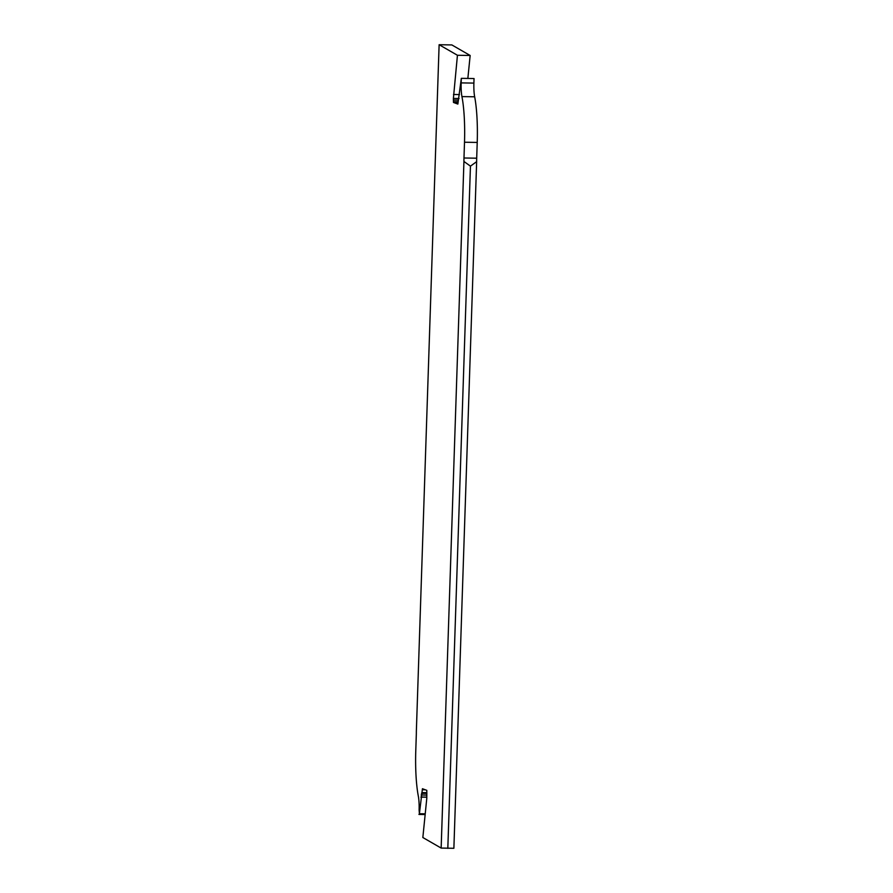 <?xml version="1.0" encoding="UTF-8"?>
<svg xmlns="http://www.w3.org/2000/svg" width="893" height="893" viewBox="0 0 893 893"><rect width="100%" height="100%" fill="white"/><g stroke="black" fill="none" stroke-linecap="round" stroke-linejoin="round"><path stroke-width="1.34" d="M447.817 848.35L470.444 166.154L476.65 161.655L453.878 848.283L441.153 848.071L422.847 837.522L426.787 798.32L426.809 790.35L422.434 788.72L421.954 792.593L426.832 792.671M459.058 98.52L453.387 98.431L453.465 102.449L457.852 104.079L461.324 78.338L474.038 78.539L473.893 83.094A15.828 2.791 -89.1 0 0 474.663 96.79A52.743 9.298 90.9 0 1 477.219 142.433L476.695 158.195A15.828 2.791 -89.1 0 0 476.65 161.655M461.324 78.338L461.168 82.893A15.828 2.791 90.9 0 0 461.938 96.589A52.743 9.298 -89.1 0 1 464.505 142.233L463.98 157.994A15.828 2.791 90.9 0 0 463.936 161.454L470.444 166.154M470.153 55.478L451.847 44.929L439.122 44.717L457.439 55.266L470.153 55.478L467.854 78.45M453.387 98.431L457.439 55.266M453.499 94.479L459.471 94.569M453.465 102.449L457.897 102.516M439.122 44.717L416.35 731.345A15.828 2.791 90.9 0 1 416.305 734.805L415.781 750.566A52.743 9.298 -89.1 0 0 418.337 796.21A15.828 2.791 90.9 0 1 419.107 809.906L419.397 813.724L421.954 792.593M463.936 161.454L441.153 848.071M425.224 813.813L419.397 813.724M418.962 814.461L425.146 814.55M476.695 158.195L463.98 157.994M453.443 100.038L458.377 100.116M453.488 101.657L457.964 101.724M473.893 83.094L461.168 82.893M425.369 789.814L422.4 789.769M426.887 793.419L421.496 793.33M421.128 794.993L426.865 795.094M426.821 797.103L420.927 797.002M420.916 797.114L426.809 797.203M425.18 814.271L419.085 814.17M461.938 96.589L474.663 96.79M464.505 142.233L477.219 142.433"/></g></svg>
